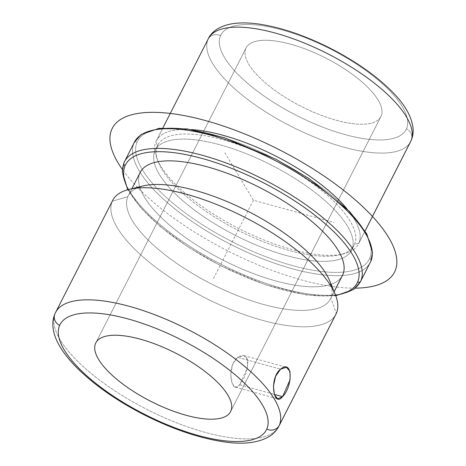 <?xml version="1.0" encoding="UTF-8"?>
<svg xmlns="http://www.w3.org/2000/svg" width="466" height="466" viewBox="0 0 466 466"><rect width="100%" height="100%" fill="white"/><g stroke="black" fill="none" stroke-linecap="round" stroke-linejoin="round"><path stroke-width="0.35" stroke-dasharray="2.33 1.75" d="M239.675 384.834L274.293 394.376L239.675 384.834L247.347 368.041L247.574 359.775L243.939 355.593L237.666 357.364L232.604 364.511L230.699 374.355L231.986 383.035L235.254 387.124L239.675 384.834C231.934 396.834 225.41 366.515 237.666 357.364L280.532 369.177L237.666 357.364C243.159 353.898 246.555 355.203 247.854 361.29C247.586 370.19 244.86 378.043 239.675 384.834M245.873 48.394L96.072 342.399L245.873 48.394A75.649 27.11 -153 0 0 301.881 106.749A75.649 27.11 -153 0 0 380.914 116.593A75.649 27.11 -153 0 0 381.147 116.098A75.649 27.11 -153 0 0 325.14 57.749A75.649 27.11 -153 0 0 246.106 47.905A75.649 27.11 -153 0 0 245.873 48.394A75.649 27.11 27 0 1 324.458 57.405A75.649 27.11 27 0 1 381.147 116.098L230.851 411.076L381.147 116.098A75.649 27.11 27 0 1 302.562 107.093A75.649 27.11 27 0 1 245.873 48.394M220.505 35.701A104.017 37.28 -153 0 0 298.456 116.407A104.017 37.28 -153 0 0 406.515 128.797A104.017 37.28 -153 0 0 328.565 48.091A104.017 37.28 -153 0 0 220.505 35.701A9.454 8.825 23.8 0 0 208.046 39.336A113.477 40.664 -153 0 0 292.06 126.863A113.477 40.664 -153 0 0 410.61 141.629A113.477 40.664 27 0 1 292.06 126.863A113.477 40.664 27 0 1 208.046 39.336A9.454 8.825 -156.2 0 1 220.505 35.701A104.017 37.28 27 0 1 328.565 48.091A104.017 37.28 27 0 1 406.515 128.797A104.017 37.28 27 0 1 298.456 116.407A104.017 37.28 27 0 1 220.505 35.701M411.158 140.476A9.454 8.825 23.8 0 0 406.515 128.797A9.454 8.825 -156.2 0 1 411.158 140.476M208.395 38.596A113.477 40.664 -153 0 0 208.046 39.336L155.941 141.594A113.477 40.664 -153 0 0 239.955 229.121A113.477 40.664 -153 0 0 358.505 243.887A113.477 40.664 -153 0 0 358.855 243.153L365.076 230.944L358.855 243.153A113.477 40.664 -153 0 0 346.972 208.855A113.477 40.664 27 0 1 358.855 243.153A113.477 40.664 27 0 1 343.675 253.854A113.477 40.664 27 0 1 238.936 228.608A113.477 40.664 27 0 1 156.949 158.714A113.477 40.664 27 0 1 155.941 141.594L208.046 39.336A113.477 40.664 27 0 1 208.395 38.596M191.415 129.595A113.477 40.664 -153 0 0 156.291 140.854A113.477 40.664 -153 0 0 155.941 141.594L157.496 145.829A110.168 39.482 -153 0 0 158.475 162.448A110.168 39.482 -153 0 0 238.074 230.303A110.168 39.482 -153 0 0 339.755 254.815A110.168 39.482 -153 0 0 354.498 244.423L358.855 243.153L354.498 244.423A110.168 39.482 -153 0 0 271.94 158.953A110.168 39.482 -153 0 0 157.496 145.829L155.941 141.594A113.477 40.664 27 0 1 191.415 129.595M157.496 145.829L154.893 150.943A110.168 39.482 -153 0 0 236.454 235.918A110.168 39.482 -153 0 0 351.55 250.254A110.168 39.482 -153 0 0 351.888 249.537L354.498 244.423A110.168 39.482 27 0 1 354.154 245.139A110.168 39.482 27 0 1 239.058 230.804A110.168 39.482 27 0 1 157.496 145.829A110.168 39.482 27 0 1 157.84 145.112A110.168 39.482 27 0 1 272.93 159.448A110.168 39.482 27 0 1 354.498 244.423L351.888 249.537A110.168 39.482 -153 0 0 270.327 164.562A110.168 39.482 -153 0 0 155.23 150.227A110.168 39.482 -153 0 0 154.893 150.943L157.496 145.829M369.643 258.42A130.026 46.594 -153 0 0 272.214 157.543A130.026 46.594 -153 0 0 137.138 142.054A130.026 46.594 -153 0 0 234.573 242.937A130.026 46.594 -153 0 0 369.643 258.42A2.365 2.208 -156.2 0 1 370.808 261.344A2.365 2.208 23.8 0 0 369.643 258.42A130.026 46.594 27 0 1 234.573 242.937A130.026 46.594 27 0 1 137.138 142.054A130.026 46.594 27 0 1 272.214 157.543A130.026 46.594 27 0 1 369.643 258.42M154.893 150.943A110.168 39.482 27 0 1 269.336 164.061A110.168 39.482 27 0 1 351.888 249.537A110.168 39.482 27 0 1 237.444 236.413A110.168 39.482 27 0 1 154.893 150.943M134.022 142.963L124.003 162.628L134.022 142.963A2.365 2.208 -156.2 0 1 137.138 142.054A2.365 2.208 23.8 0 0 134.022 142.963A132.391 47.445 -153 0 0 232.039 245.081A132.391 47.445 -153 0 0 370.348 262.306A132.391 47.445 27 0 1 232.039 245.081A132.391 47.445 27 0 1 134.022 142.963A132.391 47.445 27 0 1 134.429 142.101M124.003 162.628A132.391 47.445 -153 0 0 222.02 264.746A132.391 47.445 -153 0 0 360.329 281.971A132.391 47.445 27 0 1 222.346 264.909A132.391 47.445 27 0 1 123.898 162.873M128.278 189.586A130.026 46.594 -153 0 0 220.214 265.352A130.026 46.594 -153 0 0 335.549 295.199A130.026 46.594 27 0 1 220.214 265.352A130.026 46.594 27 0 1 128.278 189.586M136.893 188.089A113.477 40.664 -153 0 0 128.237 195.918A113.477 40.664 -153 0 0 127.888 196.658L139.911 173.061A113.477 40.664 -153 0 0 224.944 261.1A113.477 40.664 -153 0 0 342.825 274.614M342.475 275.354A113.477 40.664 27 0 1 223.925 260.587A113.477 40.664 27 0 1 139.911 173.061L127.888 196.658A113.477 40.664 -153 0 0 211.902 284.184A113.477 40.664 -153 0 0 330.452 298.951A113.477 40.664 -153 0 0 330.802 298.211L334.122 291.693L330.802 298.211A113.477 40.664 -153 0 0 331.699 287.347M139.911 173.061A113.477 40.664 27 0 1 140.26 172.321M329.794 281.097A113.477 40.664 27 0 1 330.802 298.211L336.359 313.333L330.802 298.211A113.477 40.664 27 0 1 212.921 284.697A113.477 40.664 27 0 1 127.888 196.658A113.477 40.664 27 0 1 143.068 185.957M335.974 314.148A125.296 44.905 27 0 1 205.075 297.844A125.296 44.905 27 0 1 112.306 201.201L127.888 196.658L112.306 201.201A125.296 44.905 -153 0 0 203.951 297.273A125.296 44.905 -153 0 0 335.543 314.946M54.994 313.705L54.994 313.705A9.454 8.825 -156.2 0 1 55.192 313.292L112.306 201.201L55.192 313.292A125.296 44.905 -153 0 0 147.961 409.934A125.296 44.905 -153 0 0 278.86 426.239A125.296 44.905 27 0 1 147.961 409.934A125.296 44.905 27 0 1 55.192 313.292A125.296 44.905 27 0 1 55.582 312.476M112.306 201.201A125.296 44.905 27 0 1 112.696 200.386M224.868 152.702L253.393 200.24L334.151 222.486M253.393 200.24L213.311 278.901M355.407 288.145A158.393 56.765 27 0 1 122.313 169.374M235.254 387.124L277.753 398.826M243.939 355.593L286.439 367.295M95.81 342.877L246.106 47.905M230.618 411.571L380.914 116.593M365.094 230.967L358.505 243.887M162.879 127.934L156.291 140.854M158.475 162.448L156.949 158.714M339.755 254.815L343.675 253.854M351.55 250.254L354.154 245.139M155.23 150.227L157.84 145.112M335.753 295.735L306.517 294.972L265.282 284.679L220.785 265.824L188.276 247.143L160.164 226.482L140.825 207.888L127.725 189.738M128.237 195.918L131.919 188.689M330.452 298.951L334.134 291.722"/><path stroke-width="0.7" d="M274.293 394.376L282.547 396.648L277.753 398.826L274.416 394.731L273.425 386.128L275.604 376.353L280.532 369.177L286.439 367.295L289.998 371.46L290.073 379.807L282.547 396.648L274.293 394.376M95.577 343.372A75.649 27.11 27 0 1 95.81 342.877A75.649 27.11 27 0 1 174.843 352.721A75.649 27.11 27 0 1 230.851 411.076A75.649 27.11 27 0 1 230.618 411.571A75.649 27.11 27 0 1 151.584 401.721A75.649 27.11 27 0 1 95.577 343.372L96.072 342.399L95.577 343.372A75.649 27.11 -153 0 0 152.266 402.065A75.649 27.11 -153 0 0 230.851 411.076A75.649 27.11 -153 0 0 174.162 352.383A75.649 27.11 -153 0 0 95.577 343.372M365.094 230.967L410.61 141.629A113.477 40.664 -153 0 0 410.96 140.895A9.454 8.825 23.8 0 0 411.158 140.476A9.454 8.825 -156.2 0 1 410.96 140.895A113.477 40.664 -153 0 0 326.946 53.363A113.477 40.664 -153 0 0 208.395 38.596A113.477 40.664 27 0 1 326.946 53.363A113.477 40.664 27 0 1 410.96 140.895A113.477 40.664 27 0 1 410.61 141.629L411.158 140.476C412.73 136.8 413.389 132.956 413.121 128.936C411.961 116.646 404.529 103.796 390.823 90.387C375.002 74.857 354.812 60.807 330.254 48.243C305.754 35.911 282.658 27.966 260.983 24.407C251.646 22.927 243.217 22.56 235.703 23.3C220.657 24.902 211.745 31.333 208.395 38.596L162.879 127.934M365.076 230.944L410.96 140.895L365.076 230.944M346.972 208.855A113.477 40.664 -153 0 0 191.415 129.595A113.477 40.664 27 0 1 346.972 208.855M335.753 295.735L353.711 289.468L360.329 281.971A132.391 47.445 -153 0 0 360.736 281.109L370.755 261.443L360.736 281.109A132.391 47.445 27 0 1 360.329 281.971L370.808 261.344L372.52 252.403L366.748 233.815L349.611 211.523L309.121 178.659L275.884 159.232L224.495 137.755L187.14 128.948L159.122 128.325L141.163 134.528L134.429 142.101A132.391 47.445 27 0 1 272.744 159.331A132.391 47.445 27 0 1 370.755 261.443A132.391 47.445 27 0 1 370.348 262.306A132.391 47.445 -153 0 0 370.755 261.443A2.365 2.208 23.8 0 0 370.808 261.344A2.365 2.208 -156.2 0 1 370.755 261.443A132.391 47.445 -153 0 0 272.744 159.331A132.391 47.445 -153 0 0 134.429 142.101A132.391 47.445 -153 0 0 134.022 142.963M360.736 281.109A132.391 47.445 -153 0 0 262.719 178.996A132.391 47.445 -153 0 0 124.41 161.766A132.391 47.445 -153 0 0 124.003 162.628A132.391 47.445 27 0 1 124.41 161.766A132.391 47.445 27 0 1 262.719 178.996A132.391 47.445 27 0 1 360.736 281.109A2.365 2.208 -156.2 0 1 357.62 282.017A130.026 46.594 -153 0 0 260.185 181.14A130.026 46.594 -153 0 0 125.115 165.651A2.365 2.208 -156.2 0 1 124.003 162.628A2.365 2.208 23.8 0 0 125.115 165.651A130.026 46.594 -153 0 0 128.278 189.586A130.026 46.594 27 0 1 125.115 165.651A130.026 46.594 27 0 1 260.185 181.14A130.026 46.594 27 0 1 357.62 282.017A2.365 2.208 23.8 0 0 360.736 281.109M335.549 295.199A130.026 46.594 -153 0 0 357.62 282.017A130.026 46.594 27 0 1 335.549 295.199M131.919 188.689L140.26 172.321A113.477 40.664 27 0 1 258.811 187.087A113.477 40.664 27 0 1 342.825 274.614A113.477 40.664 -153 0 0 257.791 186.575A113.477 40.664 -153 0 0 139.911 173.061M342.825 274.614L334.122 291.693L342.825 274.614A113.477 40.664 27 0 1 342.475 275.354L334.134 291.722M331.699 287.347A113.477 40.664 -153 0 0 247.807 211.203A113.477 40.664 -153 0 0 136.893 188.089M335.543 314.946A125.296 44.905 -153 0 0 336.359 313.333A125.296 44.905 -153 0 0 335.246 294.436A125.296 44.905 -153 0 0 244.72 217.261A125.296 44.905 -153 0 0 129.07 189.382A125.296 44.905 -153 0 0 112.306 201.201M129.07 189.382L143.068 185.957A113.477 40.664 27 0 1 247.807 211.203A113.477 40.664 27 0 1 329.794 281.097L335.246 294.436M278.86 426.239A125.296 44.905 -153 0 0 279.25 425.423L336.359 313.333A125.296 44.905 27 0 1 335.974 314.148L278.86 426.239C276.728 430.316 273.711 433.619 269.814 436.159C258.327 443.114 242.337 444.908 221.845 441.541C197.753 437.644 172.03 428.819 144.67 415.072C116.879 400.847 94.173 384.968 76.558 367.435C69.294 360.107 63.609 352.896 59.497 345.801C55.512 339.038 53.305 332.334 52.879 325.676C52.658 321.493 53.363 317.509 54.994 313.705A9.454 8.825 23.8 0 0 59.642 325.39A115.842 41.515 -153 0 0 146.446 415.264A115.842 41.515 -153 0 0 266.785 429.058A9.454 8.825 23.8 0 0 279.25 425.423A125.296 44.905 27 0 1 278.86 426.239M55.192 313.292A9.454 8.825 23.8 0 0 54.994 313.705A9.454 8.825 -156.2 0 0 59.642 325.39A115.842 41.515 27 0 1 179.981 339.184A115.842 41.515 27 0 1 266.785 429.058A115.842 41.515 -153 0 0 179.981 339.184A115.842 41.515 -153 0 0 59.642 325.39A115.842 41.515 27 0 0 146.446 415.264A115.842 41.515 27 0 0 266.785 429.058A9.454 8.825 -156.2 0 0 279.25 425.423A125.296 44.905 -153 0 0 186.482 328.78A125.296 44.905 -153 0 0 55.582 312.476A125.296 44.905 27 0 1 186.482 328.78A125.296 44.905 27 0 1 279.25 425.423L336.359 313.333A125.296 44.905 27 0 0 243.596 216.69A125.296 44.905 27 0 0 112.696 200.386L55.582 312.476A125.296 44.905 -153 0 0 55.192 313.292M282.547 396.648C292.747 386.955 293.201 358.523 280.532 369.177C268.8 378.444 273.559 408.315 282.547 396.648M122.313 169.374A158.393 56.765 27 0 1 118.119 162.972A158.393 56.765 27 0 1 205.617 120.612A158.393 56.765 27 0 1 388.667 237.503A158.393 56.765 27 0 1 355.407 288.145M134.429 142.101L123.95 162.733L122.238 171.57L127.725 189.738M55.582 312.476L54.994 313.705"/></g></svg>
